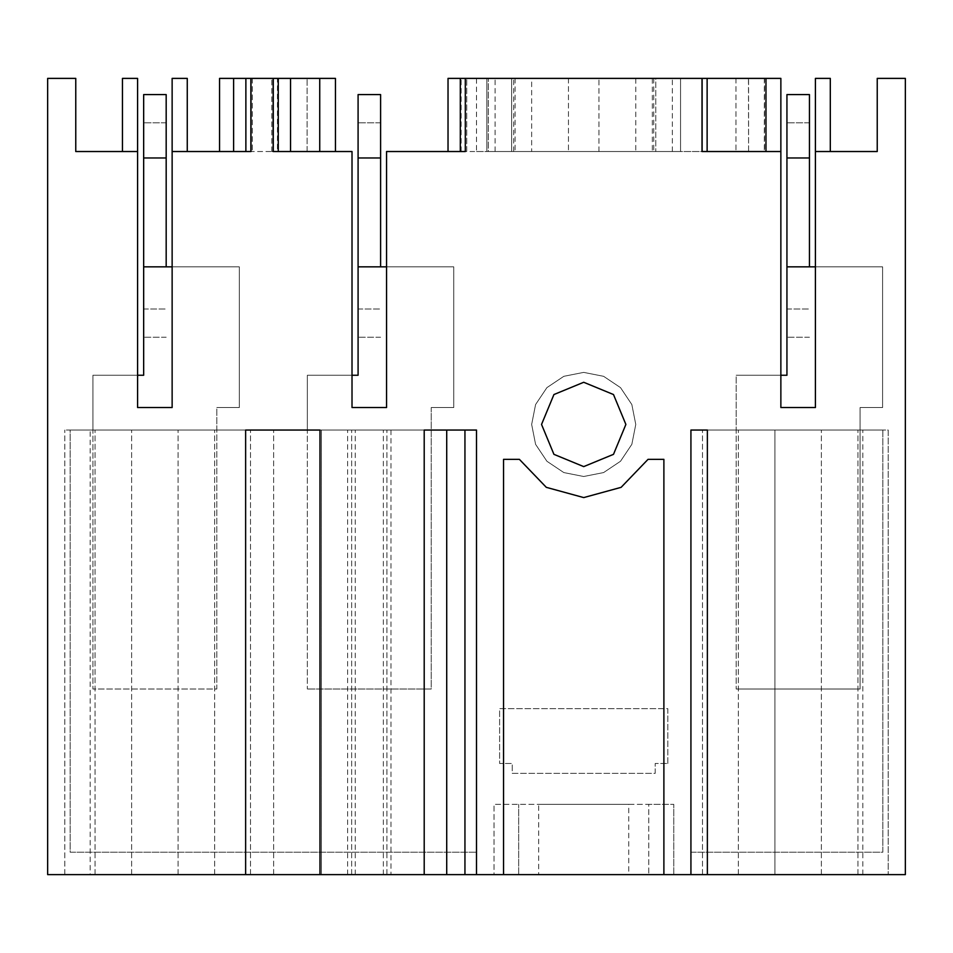 <?xml version="1.0" encoding="UTF-8"?>
<svg xmlns="http://www.w3.org/2000/svg" width="953" height="953" viewBox="0 0 953 953"><rect width="100%" height="100%" fill="white"/><g stroke="black" fill="none" stroke-linecap="round" stroke-linejoin="round"><path stroke-width="0.71" stroke-dasharray="4.76 3.57" d="M143.629 266.864L166.132 266.864L166.132 122.782L143.629 122.782L166.132 122.782L166.132 94.645L143.629 94.645L143.629 309.07L166.132 309.07L143.629 309.07L143.629 375.196L92.977 375.196L92.977 688.959L92.977 375.196L137.542 375.196L137.542 407.562L137.542 375.196L92.977 375.196L137.542 375.196M166.132 337.207L143.629 337.207L166.132 337.207M166.132 266.864L239.298 266.864L239.298 407.562L239.298 266.864L172.183 266.864L172.183 407.562L137.542 407.562L137.542 78.325L122.496 78.325L122.496 151.491L75.787 151.491L75.787 78.325L47.65 78.325L47.65 874.675L493.976 874.675L493.976 804.332L673.759 804.332L648.743 804.332L648.743 874.675L648.743 804.332L493.976 804.332L493.976 874.675L905.35 874.675L905.35 78.325L877.213 78.325L877.213 151.491L815.458 151.491M172.183 266.864L239.298 266.864L239.298 407.562L216.784 407.562L216.784 430.065L92.977 430.065L216.784 430.065L216.784 407.562L216.784 688.959L92.977 688.959L216.784 688.959L216.784 407.562L239.298 407.562L216.784 407.562L239.298 407.562L239.298 266.864L172.183 266.864L172.183 407.562L137.542 407.562L172.183 407.562L172.183 78.325L187.229 78.325L187.229 151.491L172.183 151.491M358.054 266.864L380.557 266.864L380.557 122.782L358.054 122.782L380.557 122.782L380.557 94.645L358.054 94.645L358.054 309.07L380.557 309.07L358.054 309.07L358.054 375.196L307.402 375.196L307.402 688.959L307.402 375.196L351.967 375.196L351.967 407.562L351.967 375.196L307.402 375.196L351.967 375.196M380.557 337.207L358.054 337.207L380.557 337.207M380.557 266.864L453.723 266.864L453.723 407.562L453.723 266.864L386.608 266.864L386.608 407.562L351.967 407.562L351.967 151.491L187.229 151.491M386.608 266.864L453.723 266.864L453.723 407.562L431.209 407.562L453.723 407.562L431.209 407.562L431.209 688.959L307.402 688.959L431.209 688.959L431.209 407.562L431.209 430.065L307.402 430.065L307.402 375.196L307.402 430.065L431.209 430.065L431.209 407.562L453.723 407.562L453.723 266.864L386.608 266.864L386.608 407.562L351.967 407.562L386.608 407.562L386.608 151.491L476.5 151.491L466.684 151.491L466.684 78.325L466.684 151.491L448.077 151.491L465.243 151.491L465.243 78.325M786.904 266.864L809.407 266.864L809.407 122.782L786.904 122.782L809.407 122.782L809.407 94.645L786.904 94.645L786.904 309.07L809.407 309.07L786.904 309.07L786.904 375.196L736.252 375.196L736.252 688.959L736.252 375.196L780.817 375.196L736.252 375.196L780.817 375.196L780.817 407.562L780.817 375.196M809.407 337.207L786.904 337.207L809.407 337.207M809.407 266.864L882.573 266.864L882.573 407.562L882.573 266.864L815.458 266.864L882.573 266.864L815.458 266.864L815.458 407.562L780.817 407.562L780.817 78.325L764.568 78.325L764.568 151.491L598.996 151.491L680.513 151.491L680.513 78.325L486.912 78.325L680.513 78.325L672.353 78.325L680.513 78.325L680.513 151.491L680.513 78.325L680.513 151.491L680.513 78.325L764.568 78.325M860.059 407.562L882.573 407.562L860.059 407.562L860.059 688.959L736.252 688.959L860.059 688.959L860.059 407.562L860.059 430.065L736.252 430.065L736.252 375.196L736.252 430.065L860.059 430.065L860.059 407.562L882.573 407.562L882.573 266.864L882.573 407.562L860.059 407.562M830.361 151.491L830.361 78.325L815.458 78.325L815.458 266.864M673.759 874.675L673.759 804.332L673.759 874.675M476.5 78.325L568.429 78.325L511.678 78.325L511.678 151.491L476.5 151.491L476.5 78.325L448.077 78.325L448.077 151.491M476.5 151.491L488.329 151.491L488.329 78.325L488.329 151.491L568.429 151.491L511.678 151.491L511.678 78.325L655.747 78.325L655.747 151.491L655.747 78.325L598.996 78.325L680.513 78.325L680.513 151.491L672.353 151.491L764.568 151.491M707.388 874.675L707.388 430.065L690.925 430.065L690.925 852.161L882.835 852.161L882.835 430.065L690.925 430.065L690.925 852.161L882.835 852.161L882.835 430.065L690.925 430.065L690.925 874.675M635.77 424.442L631.803 404.525L620.522 387.633L603.63 376.34L583.712 372.385L563.795 376.34L546.903 387.633L535.622 404.525L531.655 424.442L535.622 444.36L546.903 461.252L563.795 472.533L583.712 476.5L603.63 472.533L620.522 461.252L631.803 444.36L635.77 424.442L631.803 444.36L620.522 461.252L603.63 472.533L583.712 476.5L563.795 472.533L546.903 461.252L535.622 444.36L531.655 424.442L535.622 404.525L546.903 387.633L563.795 376.34L583.712 372.385L603.63 376.34L620.522 387.633L631.803 404.525L635.77 424.442M476.5 874.675L476.5 430.065L476.5 852.161L70.165 852.161L70.165 430.065L476.5 430.065L476.5 852.161L70.165 852.161L70.165 430.065L476.5 430.065L390.921 430.065L390.921 874.675L464.957 874.675L464.957 430.065M667.862 763.484L667.862 708.651L499.563 708.651L499.563 763.484L512.226 763.484L512.226 773.324L655.199 773.324L655.199 763.484L667.862 763.484L667.862 708.651L499.563 708.651L499.563 763.484L512.226 763.484L512.226 773.324L655.199 773.324L655.199 763.484L667.862 763.484M774.92 874.675L888.184 874.675L774.92 874.675L774.92 430.065L888.184 430.065L888.184 874.675L888.184 430.065L702.468 430.065L774.92 430.065L774.92 874.675M424.156 874.675L424.156 430.065L424.156 874.675L321.447 874.675L321.447 430.065L424.156 430.065L424.156 874.675L464.957 874.675M347.654 874.675L347.654 430.065L273.618 430.065L321.447 430.065L321.447 874.675L273.618 874.675L390.921 874.675M90.142 874.675L250.532 874.675L90.142 874.675L90.142 430.065L64.816 430.065L250.532 430.065L90.142 430.065M628.742 874.675L538.683 874.675L628.742 874.675L628.742 804.332L538.683 804.332L538.683 874.675M320.005 874.675L320.005 430.065L245.612 430.065L245.612 874.675M663.907 874.675L663.907 459.286L648.04 459.286L621.153 487.305L583.712 497.609L546.272 487.305L519.385 459.286L503.518 459.286L503.518 874.675M815.458 407.562L780.817 407.562L815.458 407.562M780.817 151.491L702.182 151.491L702.182 78.325L765.914 78.325L702.182 78.325L702.182 151.491L748.581 151.491L748.427 78.325M701.98 151.491L748.427 151.491M635.77 78.325L531.655 78.325L635.77 78.325L635.77 151.491L531.655 151.491L531.655 78.325M335.516 151.491L335.516 78.325L219.583 78.325L219.583 151.491L307.104 151.491L307.104 78.325L307.104 151.491L335.516 151.491L319.731 151.491M290.498 78.325L290.498 151.491L271.891 151.491L277.466 151.491L277.466 78.325L290.498 78.325L277.466 78.325M273.13 151.491L277.466 151.491M251.02 151.491L233.652 151.491L250.818 151.491L250.818 78.325L250.818 151.491L219.583 151.491M319.577 78.325L319.577 151.491M233.652 78.325L250.818 78.325L233.652 78.325L233.652 151.491M137.542 151.491L122.496 151.491M541.507 424.442L553.872 454.283L583.712 466.648L613.553 454.283L625.918 424.442L613.553 394.59L583.712 382.236L553.872 394.59L541.507 424.442M764.366 78.325L764.366 151.491M446.671 874.675L446.671 430.065M518.682 874.675L518.682 804.332L518.682 874.675M738.337 874.675L738.337 430.065L738.337 874.675M821.355 874.675L821.355 430.065L821.355 874.675M857.938 874.675L857.938 430.065L857.938 874.675M862.858 874.675L862.858 430.065M702.468 874.675L702.468 430.065L702.468 874.675M386.87 874.675L386.87 430.065L386.87 874.675M383.356 874.675L383.356 430.065L390.921 430.065M355.219 874.675L355.219 430.065L383.356 430.065M347.654 430.065L355.219 430.065M273.618 874.675L273.618 430.065L273.618 874.675M351.705 874.675L351.705 430.065L351.705 874.675M64.816 874.675L64.816 430.065L64.816 874.675M95.062 874.675L95.062 430.065L95.062 874.675M131.645 874.675L131.645 430.065L131.645 874.675M178.08 874.675L178.08 430.065L178.08 874.675M214.663 874.675L214.663 430.065L214.663 874.675M250.532 874.675L250.532 430.065L250.532 874.675M538.683 804.332L628.742 804.332M765.914 78.325L765.914 151.491M735.954 78.325L735.954 151.491L735.954 78.325M653.818 78.325L653.818 151.491M598.996 151.491L598.996 78.325L598.996 151.491M568.429 78.325L568.429 151.491L568.429 78.325M513.607 151.491L513.607 78.325M461.109 151.491L461.109 78.325M707.09 78.325L707.09 151.491M515.132 78.325L515.132 151.491L486.912 151.491L486.912 78.325L486.912 151.491L495.072 151.491L486.912 151.491L486.912 78.325L486.912 151.491L680.513 151.491L652.293 151.491L652.293 78.325M515.132 151.491L652.293 151.491M531.655 151.491L635.77 151.491M271.891 151.491L271.891 78.325L271.891 151.491M245.91 151.491L245.91 78.325M252.259 78.325L252.259 151.491L252.259 78.325M92.977 430.065L92.977 375.196L92.977 430.065M748.581 151.491L748.581 78.325M495.072 151.491L495.072 78.325M672.353 151.491L672.353 78.325"/><path stroke-width="1.43" d="M166.132 157.96L143.629 157.96L143.629 94.645L166.132 94.645L166.132 266.864M143.629 157.96L143.629 375.196L137.542 375.196M172.183 266.864L143.629 266.864M380.557 157.96L358.054 157.96L358.054 94.645L380.557 94.645L380.557 266.864M358.054 157.96L358.054 375.196L351.967 375.196M386.608 266.864L358.054 266.864M809.407 157.96L786.904 157.96L786.904 94.645L809.407 94.645L809.407 266.864M786.904 157.96L786.904 375.196L780.817 375.196M815.458 266.864L786.904 266.864M245.612 874.675L245.612 430.065L320.005 430.065L320.005 874.675L47.65 874.675L47.65 78.325L75.787 78.325L75.787 151.491L137.542 151.491L137.542 407.562L172.183 407.562L172.183 151.491L251.02 151.491L251.02 78.325L273.13 78.325L273.13 151.491L351.967 151.491L351.967 407.562L386.608 407.562L386.608 151.491L465.243 151.491L465.243 78.325L701.98 78.325L701.98 151.491L780.817 151.491L780.817 407.562L815.458 407.562L815.458 151.491L877.213 151.491L877.213 78.325L905.35 78.325L905.35 874.675L707.388 874.675L707.388 430.065L690.925 430.065L690.925 874.675L663.907 874.675L663.907 459.286L648.04 459.286L621.153 487.305L583.712 497.609L546.272 487.305L519.385 459.286L503.518 459.286L503.518 874.675L663.907 874.675M320.005 874.675L424.156 874.675L424.156 430.065L476.5 430.065L476.5 874.675L503.518 874.675M625.918 424.442L613.553 454.283L583.712 466.648L553.872 454.283L541.507 424.442L553.872 394.59L583.712 382.236L613.553 394.59L625.918 424.442M424.156 874.675L476.5 874.675M707.388 874.675L690.925 874.675M830.361 151.491L830.361 78.325L815.458 78.325L815.458 151.491M701.98 78.325L780.817 78.325L780.817 151.491M702.182 78.325L702.182 151.491M465.243 78.325L448.077 78.325L448.077 151.491M290.498 78.325L319.731 78.325L319.731 151.491L290.498 151.491L290.498 78.325L273.332 78.325L273.332 151.491M319.731 78.325L335.516 78.325L335.516 151.491M219.583 151.491L219.583 78.325L233.652 78.325L233.652 151.491M251.02 78.325L233.652 78.325M250.818 78.325L250.818 151.491M187.229 151.491L187.229 78.325L172.183 78.325L172.183 151.491M122.496 151.491L122.496 78.325L137.542 78.325L137.542 151.491M464.957 874.675L464.957 430.065M446.671 874.675L446.671 430.065M765.914 78.325L765.914 151.491M707.09 78.325L707.09 151.491M460.335 78.325L460.335 151.491M278.24 78.325L278.24 151.491M245.91 151.491L245.91 78.325"/></g></svg>
